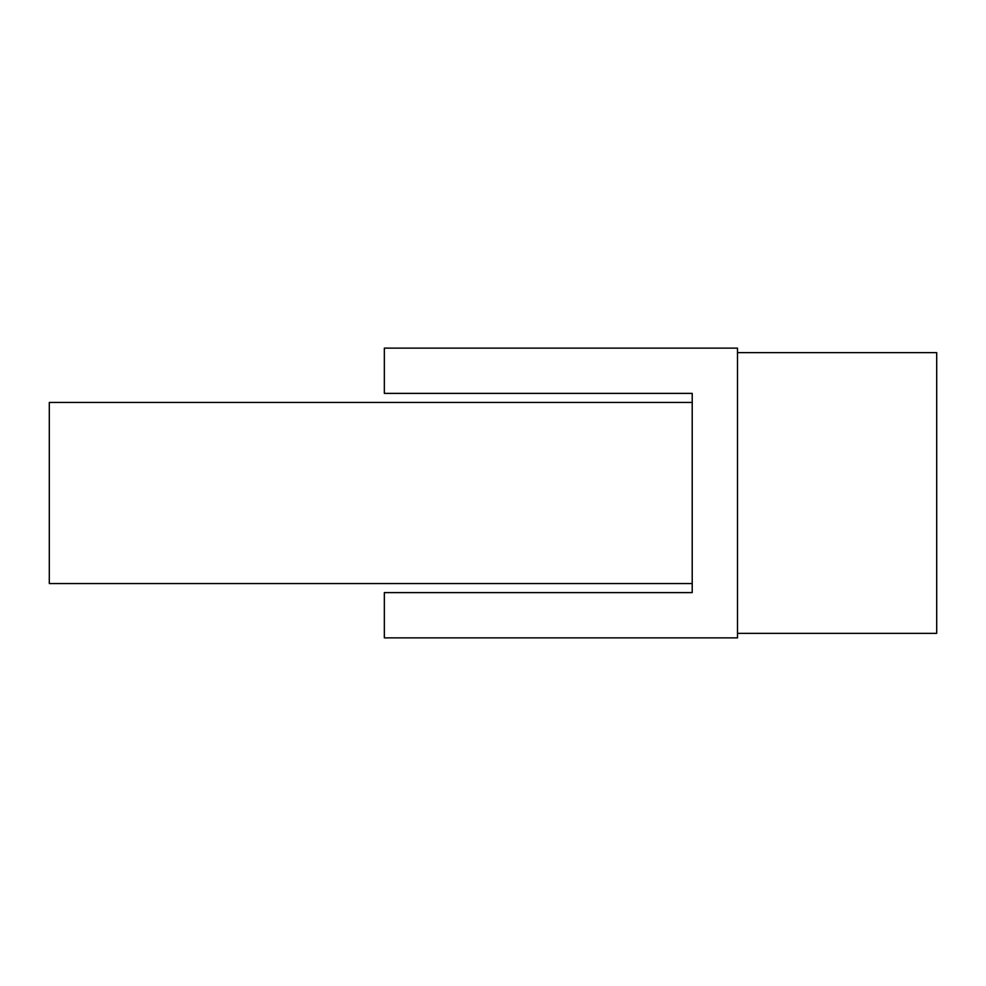 <?xml version="1.0" encoding="UTF-8"?>
<svg xmlns="http://www.w3.org/2000/svg" width="986" height="986" viewBox="0 0 986 986"><rect width="100%" height="100%" fill="white"/><g stroke="black" fill="none" stroke-linecap="round" stroke-linejoin="round"><path stroke-width="1.48" d="M737.491 348.12L384.343 348.12L384.343 393.389L692.209 393.389L692.209 592.611L384.343 592.611L384.343 637.88L737.491 637.88L737.491 348.12M692.209 592.611L692.209 583.552L49.3 583.552L49.3 402.448L692.209 402.448L692.209 393.389M737.491 633.357L936.7 633.357L936.7 352.643L737.491 352.643"/></g></svg>
